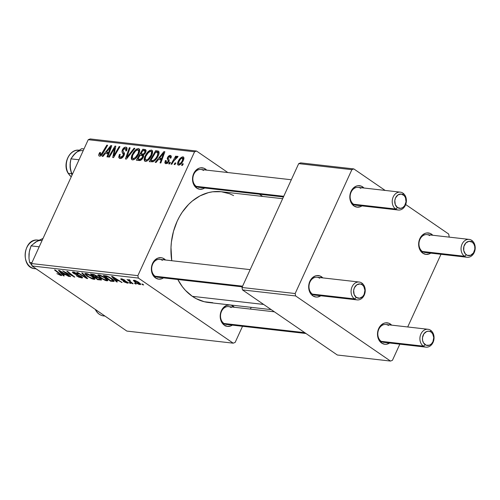 <?xml version="1.0" encoding="UTF-8"?>
<svg xmlns="http://www.w3.org/2000/svg" width="500" height="500" viewBox="0 0 500 500"><rect width="100%" height="100%" fill="white"/><g stroke="black" fill="none" stroke-linecap="round" stroke-linejoin="round"><path stroke-width="0.75" d="M305.994 333.5L226.575 324.475A8.994 7.056 -83.5 0 1 223.956 323.481L224.338 325.194L227.463 326.381L230.775 325.944L232.338 325.125A10.788 8.469 -83.5 0 1 224.338 325.194L223.956 323.481A8.994 7.056 96.5 0 0 229.35 324.094M234.4 307.3L233.062 306.137A10.788 8.469 -83.5 0 0 221.4 310.656A10.788 8.469 -83.5 0 0 224.338 325.194L221.875 322.55L220.456 318.863L220.287 314.681L221.4 310.656L223.625 307.394L226.625 305.387L229.938 304.944L231.55 305.344L233.062 306.137L231.988 306.988L233.062 306.137A10.788 8.469 -83.5 0 1 234.363 307.256M242.288 286.844L157.75 277.231A8.994 7.056 -83.5 0 1 155.131 276.238L155.512 277.95L158.637 279.137L161.95 278.7L163.512 277.881A10.788 8.469 -83.5 0 1 155.512 277.95L155.131 276.238A8.994 7.056 96.5 0 0 160.525 276.85M165.575 260.05L164.237 258.894A10.788 8.469 -83.5 0 0 152.575 263.412A10.788 8.469 -83.5 0 0 155.512 277.95L153.05 275.306L151.631 271.619L151.463 267.438L152.575 263.412L154.8 260.15L157.8 258.144L161.112 257.7L162.725 258.1L164.237 258.894L163.162 259.744L164.237 258.894A10.788 8.469 -83.5 0 1 165.538 260.012M283.438 196.962L198.9 187.35A8.994 7.056 -83.5 0 1 196.281 186.356L196.663 188.069L199.788 189.262L203.1 188.819L204.662 188A10.788 8.469 -83.5 0 1 196.663 188.069L196.281 186.356A8.994 7.056 96.5 0 0 201.675 186.969M206.725 170.175L205.387 169.013A10.788 8.469 -83.5 0 0 193.725 173.531A10.788 8.469 -83.5 0 0 196.663 188.069L194.2 185.425L192.781 181.737L192.613 177.562L193.725 173.531L195.95 170.269L198.95 168.263L200.594 167.838L203.875 168.219L205.387 169.013L204.312 169.869L205.387 169.013A10.788 8.469 -83.5 0 1 206.688 170.138M212.75 302.712L204.237 301.725L196.125 298.631L192.325 296.331L185.4 290.338L182.35 286.7L177.819 279.513A55.75 43.744 96.5 0 0 192.325 296.331L263.656 304.438L192.325 296.331A55.75 43.744 96.5 0 0 208.562 302.5L271.194 309.619M282.644 198.7L221.156 191.713A55.75 43.744 96.5 0 0 171.75 260.719L170.994 247.488L171.406 242.037L173.494 231.331L177.162 221.225L179.556 216.525L182.288 212.119L188.656 204.356L192.237 201.075L200.019 195.869L208.369 192.638L212.656 191.794L221.256 191.719L229.613 193.775L233.594 195.575M398.288 210.019A8.994 7.056 -83.5 0 1 395.669 209.025L353.575 204.237A8.994 7.056 -83.5 0 1 350.538 193.762A8.994 7.056 -83.5 0 1 358.225 187.362A8.994 7.056 -83.5 0 1 360.85 188.363A8.994 7.056 96.5 0 0 351.131 192.125A8.994 7.056 96.5 0 0 353.575 204.237L395.669 209.025A8.994 7.056 -83.5 0 1 392.631 198.55A8.994 7.056 -83.5 0 1 400.319 192.15A8.994 7.056 -83.5 0 1 402.944 193.144A8.994 7.056 96.5 0 0 393.225 196.912A8.994 7.056 96.5 0 0 395.669 209.025L397.506 207.562A7.194 5.644 -83.5 0 1 395.55 197.875A7.194 5.644 -83.5 0 1 403.319 194.862L402.944 193.144A8.994 7.056 -83.5 0 1 405.981 203.619A8.994 7.056 -83.5 0 1 398.288 210.019L356.194 205.231A8.994 7.056 -83.5 0 1 353.575 204.237L353.956 205.956L357.081 207.144L360.394 206.706L361.962 205.881A10.788 8.469 -83.5 0 1 353.956 205.956L353.575 204.237A8.994 7.056 96.5 0 0 358.969 204.85M364.019 188.056L362.681 186.9A10.788 8.469 -83.5 0 0 351.025 191.419A10.788 8.469 -83.5 0 0 353.956 205.956L351.5 203.312L350.075 199.619L349.913 195.444L351.025 191.419L353.25 188.15L356.244 186.15L357.894 185.719L361.175 186.106L362.681 186.9L361.613 187.75L362.681 186.9A10.788 8.469 -83.5 0 1 363.988 188.019M320.806 295.769A10.788 8.469 -83.5 0 1 312.806 295.831L312.425 294.119A8.994 7.056 96.5 0 0 317.825 294.731M320.812 295.763L317.594 297.013L315.931 297.025L312.806 295.831L311.469 294.675L309.488 291.444L308.681 287.431L309.163 283.25L310.863 279.531L312.1 278.031L315.094 276.025L316.744 275.6L320.025 275.981L321.531 276.775L320.462 277.631L321.531 276.775A10.788 8.469 -83.5 0 1 322.837 277.9M425.962 347.144A8.994 7.056 -83.5 0 1 423.344 346.15A8.994 7.056 -83.5 0 1 420.306 335.675A8.994 7.056 -83.5 0 1 427.994 329.275A8.994 7.056 -83.5 0 1 430.613 330.269L430.994 331.981A7.194 5.644 -83.5 0 1 432.95 341.675A7.194 5.644 -83.5 0 1 425.181 344.688L423.344 346.15A8.994 7.056 96.5 0 0 433.062 342.381A8.994 7.056 96.5 0 0 430.613 330.269A8.994 7.056 -83.5 0 1 433.656 340.744A8.994 7.056 -83.5 0 1 425.962 347.144L383.869 342.356A8.994 7.056 -83.5 0 1 381.25 341.362L381.631 343.075L384.756 344.269L386.419 344.256L389.637 343.006A10.788 8.469 -83.5 0 1 381.631 343.075L381.25 341.362A8.994 7.056 96.5 0 0 386.644 341.975M391.694 325.181L390.356 324.019A10.788 8.469 -83.5 0 0 378.7 328.544A10.788 8.469 -83.5 0 0 381.631 343.075L379.175 340.438L377.75 336.744L377.587 332.569L378.7 328.544L380.925 325.275L383.919 323.269L385.569 322.844L388.85 323.225L390.356 324.019L389.288 324.875L390.356 324.019A10.788 8.469 -83.5 0 1 391.662 325.144M467.113 257.262A8.994 7.056 -83.5 0 1 464.494 256.269A8.994 7.056 -83.5 0 1 461.456 245.794A8.994 7.056 -83.5 0 1 469.144 239.394A8.994 7.056 -83.5 0 1 471.763 240.387L472.144 242.106A7.194 5.644 -83.5 0 1 474.1 251.794A7.194 5.644 -83.5 0 1 466.331 254.806L464.494 256.269A8.994 7.056 96.5 0 0 474.212 252.506A8.994 7.056 96.5 0 0 471.763 240.387A8.994 7.056 -83.5 0 1 474.806 250.863A8.994 7.056 -83.5 0 1 467.113 257.262L425.019 252.481A8.994 7.056 -83.5 0 1 422.4 251.481L422.781 253.2L425.906 254.387L429.219 253.95L430.788 253.125A10.788 8.469 -83.5 0 1 422.781 253.2L422.4 251.481A8.994 7.056 96.5 0 0 427.794 252.1M432.844 235.3L431.506 234.144A10.788 8.469 -83.5 0 0 419.85 238.663A10.788 8.469 -83.5 0 0 422.781 253.2L420.325 250.556L418.9 246.869L418.738 242.688L419.85 238.663L422.075 235.4L425.069 233.394L426.719 232.963L430 233.35L431.506 234.144L430.438 234.994L431.506 234.144A10.788 8.469 -83.5 0 1 432.812 235.263M357.137 299.9A8.994 7.056 -83.5 0 1 354.519 298.906L312.425 294.119L354.519 298.906A8.994 7.056 -83.5 0 1 351.481 288.431A8.994 7.056 -83.5 0 1 359.169 282.031A8.994 7.056 -83.5 0 1 361.794 283.025A8.994 7.056 96.5 0 0 352.075 286.794A8.994 7.056 96.5 0 0 354.519 298.906L356.356 297.444A7.194 5.644 -83.5 0 1 354.4 287.75A7.194 5.644 -83.5 0 1 362.169 284.738L361.794 283.025A8.994 7.056 -83.5 0 1 364.831 293.5A8.994 7.056 -83.5 0 1 357.137 299.9L315.044 295.113A8.994 7.056 -83.5 0 1 312.425 294.119A8.994 7.056 -83.5 0 1 309.387 283.644A8.994 7.056 -83.5 0 1 317.075 277.244A8.994 7.056 -83.5 0 1 319.7 278.238A8.994 7.056 96.5 0 0 309.981 282.006A8.994 7.056 96.5 0 0 312.425 294.119L312.806 295.831A10.788 8.469 -83.5 0 1 309.875 281.294A10.788 8.469 -83.5 0 1 321.531 276.775L322.869 277.938M235.144 342.425L242.531 326.287L235.144 342.425L233.2 343.175L138.356 278.069L32.013 265.975L126.862 331.087L233.2 343.175L235.144 342.425M250.406 309.081L251.206 307.344L250.406 309.081M105.294 277.812L107.906 280.35L107.212 280.844L105.4 280.475L100.512 277.987L97.744 275.212L98.513 274.881L100.325 275.256L104.594 277.344L98.825 274.906L97.806 275.525L100.512 277.987L106.856 280.819L107.425 279.575L106.856 280.819L107.894 280.575L105.294 277.812M115.969 280.462L117.338 281.95L116.463 281.85L111.556 276.413L112.537 276.525L122.112 282.488L118.725 280.775L115.969 280.462L118.725 280.775L122.112 282.488L112.537 276.525L111.556 276.413L116.463 281.85L117.338 281.95L115.969 280.462L116.219 279.919L115.969 280.462M61.069 275.613L56.9 273.619L59.706 274.85L60.438 274.725L54.488 269.925L55.306 270.019L61.688 275.256L61.069 275.613L61.731 275.487L60.581 274.194L55.306 270.019L54.488 269.925L59.581 273.956L60.125 274.938L56.9 273.619L61.069 275.613L61.394 274.9L61.069 275.613M81.45 276.5L82.494 277.444L82.287 277.938L78.9 277.2L76.237 275.688L80.131 277.188L81.231 277.231L81.006 276.675L74.05 273.694L72.469 272.444L72.656 272L76.969 273.281L78.275 274.088L74.481 272.706L73.688 272.775L74.075 273.275L81.45 276.5L74.206 273.369L74.331 272.688L78.094 273.962L73.362 272.006L72.406 272.15L73.45 273.312L80.725 276.462L81.306 277.162L80.581 277.262L76.237 275.688L81.519 277.938L81.994 276.906L81.519 277.938L82.55 277.775L81.45 276.5M82.581 273.119L87.7 278.575L86.675 278.463L76.975 272.481L77.787 272.575L86.1 277.7L81.713 273.019L82.581 273.119L81.713 273.019L86.1 277.7L77.787 272.575L76.975 272.481L86.675 278.463L87.7 278.575L82.581 273.119M92.406 276.344L95.019 279.05L94.156 279.369L92.081 278.863L87.137 276.181L84.856 273.75L85.625 273.412L87.431 273.794L91.7 275.881L85.938 273.438L84.919 274.056L87.625 276.525L93.969 279.356L94.537 278.113L93.969 279.356L95 279.113L92.406 276.344M142.631 284.125L143.663 284.938L141.806 284.031L142.631 284.125L141.806 284.031L142.856 284.85L143.663 284.938L142.631 284.125M97.644 277.206L96.631 275.9L93.637 274.456L90.438 274.012L97.638 279.706L97.888 279.169L97.638 279.706L101.556 279.9L100.787 278.831L101.425 280.019L97.638 279.706L90.438 274.012L94.412 274.719L97.206 276.325L97.644 277.206L100.331 278.494L97.75 277.106M62.9 274.425L64.269 275.912L63.394 275.812L58.487 270.381L59.469 270.494L69.044 276.456L65.65 274.744L62.9 274.425L65.65 274.744L69.044 276.456L59.469 270.494L58.487 270.381L63.394 275.812L64.269 275.912L62.9 274.425L63.15 273.888L62.9 274.425M66.294 273.169L70.662 276.637L69.844 276.55L62.656 270.856L72.95 276.163L66.806 271.325L67.625 271.419L74.825 277.113L64.531 271.812L66.294 273.169L64.531 271.812L74.825 277.113L67.625 271.419L66.806 271.325L72.95 276.163L62.656 270.856L69.844 276.55L70.662 276.637L66.294 273.169M127.369 283.15L123.794 281.788L123.231 281.413L123.925 281.431L126.631 282.625L127.131 282.55L126.931 282.231L120.806 279.231L120.887 278.806L122.013 278.9L124.938 280.169L122.275 279.344L121.894 279.594L127.319 282.031L128.238 282.994L127.369 283.15L128.225 283.031L127.475 282.137L122.169 279.819L122.163 279.331L125.138 280.3L121.425 278.8L120.712 278.913L121.5 279.819L126.737 282.094L126.631 282.625L123.344 281.494L127.369 283.15L127.744 282.331L127.369 283.15M113.863 281.438C114.469 280.906 113.663 279.894 111.444 278.4L106.363 275.887L103.325 275.481L110.531 281.175L110.775 280.631L110.531 281.175L113.863 281.438L114.119 280.881L113.663 281.469L110.531 281.175L103.325 275.481L106.363 275.887L109.069 276.969L112.756 279.375L114.106 280.85L113.863 281.438L114.162 281.231M138.637 282.244L140.731 284.25L140.338 284.594L138.956 284.363L135.562 282.669L133.331 280.506L135.194 280.487L138.637 282.244L134.169 280.25L133.35 280.406L135.562 282.669L139.95 284.581L140.369 283.663L139.95 284.581L140.719 284.4L138.637 282.244M135.181 283.281L136.206 284.094L134.356 283.188L136.206 284.094L135.181 283.281M128.856 279.65L128.938 280.456L129.262 279.744L128.938 280.456L127.044 279.506L132.287 283.644L132.475 283.238L132.287 283.644L133.1 283.738L131.037 282.087L133.1 283.738L132.287 283.644L127.044 279.506L128.938 280.456L128.569 279.706L129.625 279.862L130.275 280.494L129.512 280.312L129.544 280.738L131.037 282.087C129.769 281.194 129.312 280.6 129.669 280.312L130.275 280.494L129.625 279.862L128.562 279.725M129.744 282.663L130.769 283.475L128.919 282.569L130.769 283.475L129.744 282.663M137.869 275.644L194.575 151.781L88.231 139.694L31.525 263.556L137.869 275.644L138.356 278.069L233.2 343.175L126.862 331.087L32.013 265.975L31.525 263.556L32.013 265.975L138.356 278.069L137.869 275.644L194.575 151.781L196.519 151.031L90.175 138.938L88.231 139.694L31.525 263.556L137.869 275.644M151.75 155.312L150.181 158.019L148.1 160.281L146.256 161.306L144.637 161.056L144.113 159.594L144.594 157.131L146.375 153.706L148.006 151.719L149.844 150.356L151.894 150.225L152.575 151.188L152.413 153.556L151.75 155.312L151.988 150.287L151.337 150.056L148.262 151.475L144.95 156.275L144.75 161.144L145.412 161.381C148.031 160.869 150.144 158.844 151.75 155.312M158.412 159.519L156.069 162.444L155.2 162.344L163.888 151.637L164.875 151.75L160.844 162.987L160.037 162.894L161.163 159.831L158.412 159.519L161.163 159.831L160.037 162.894L160.844 162.987L164.875 151.75L163.888 151.637L155.2 162.344L156.069 162.444L158.412 159.519M100.269 154.881L101.237 155.544L100.269 154.881L100.056 153.444L100.569 152.487L99.694 152.537L100.306 152.956L99.694 152.537L99.162 153.544C98.462 155.081 98.619 155.956 99.625 156.175L98.931 155.844L98.725 154.956L99.694 152.537L100.569 152.487L99.969 154.75L101.125 154.544L106.819 145.15L107.638 145.244L102.062 154.625L100.794 155.869L99.625 156.175C100.919 156.044 102.025 155.075 102.95 153.281L107.638 145.244L106.819 145.15L102.287 152.912L100.025 154.8L101.181 155.588M125.25 148.456L126.163 150.894L125.688 150.906L126.55 150.881L126.581 147.4L125.875 147.162L127.013 147.944L125.875 147.162C124.5 147.075 123.325 147.975 122.35 149.869L123.031 150.331L122.35 149.869L122.15 152.4L124.475 153.994L122.15 152.4L124.394 154.438L122.75 153.312L124.188 155.081L123.387 154.531L123.15 155.525L123.781 155.956L123.15 155.525L120.725 157.206L121.906 158.019L120.125 157.006L119.719 156.081L120.262 154.425L119.4 154.469L120.037 154.906L119.4 154.469L119.225 158.212L120.075 158.5C121.594 158.575 122.906 157.581 124.006 155.512L122.194 157.819L119.825 158.463L118.688 157.281L119.4 154.469L120.262 154.425L119.719 156.081L120.006 156.906L121.019 157.219L122.013 156.881L123.375 154.762L121.988 151.888L122.2 150.225L123.038 148.694L125.431 147.156L126.662 147.463L127.094 148.231L126.55 150.881L125.688 150.906L126.106 149.456L125.525 148.519L124.156 148.719L123.188 149.887L123.038 150.912L124.481 153.325L124.006 155.512L123.894 152.231L123.038 150.912L123.188 149.887L125.25 148.456L127.044 149.531M134.913 148.344L126.438 159.075L125.406 158.956L129.306 147.706L130.125 147.8L126.775 157.444L134.044 148.244L134.913 148.344L134.044 148.244L126.775 157.444L130.125 147.8L129.306 147.706L125.406 158.956L126.438 159.075L134.913 148.344M138.856 153.844L137.294 156.55L135.206 158.819L133.363 159.838L131.75 159.594L131.219 158.125L131.706 155.669L133.481 152.238L135.375 150.006L136.956 148.887L139.006 148.763L139.681 149.719L139.525 152.088L138.856 153.844L139.1 148.819L138.444 148.594L135.375 150.006L132.062 154.806L131.862 159.681L132.525 159.919C135.144 159.4 137.256 157.375 138.856 153.844M183.306 163.869L182.394 165.438L181.588 165.344L182.481 163.775L183.306 163.869L182.481 163.775L181.588 165.344L182.394 165.438L183.306 163.869M145.744 149.769L144.756 149.462L146.088 150.375L144.756 149.462L142.769 149.238L146.012 151.463L142.769 149.238L136.369 160.2L139.475 160.556C140.988 160.456 142.256 159.388 143.294 157.35L142.075 159.181L140.488 160.387L136.369 160.2L142.769 149.238L145.531 149.637L146.119 150.856L145.231 153.219L143.35 154.994L143.681 155.975L143.294 157.35L143.35 154.994L145.662 152.406L145.688 149.725M105.344 153.488L103 156.406L102.125 156.306L110.819 145.6L111.806 145.712L107.775 156.95L106.969 156.856L108.094 153.8L105.344 153.488L108.094 153.8L106.969 156.856L107.775 156.95L111.806 145.712L110.819 145.6L102.125 156.306L103 156.406L105.344 153.488M113.325 150.444L109.394 157.137L108.575 157.044L114.994 146.075L115.844 146.175L113.744 155.856L119.138 146.55L119.956 146.644L113.556 157.606L112.706 157.513L114.781 147.838L113.325 150.444L114.781 147.838L112.706 157.513L113.556 157.606L119.956 146.644L119.138 146.55L113.744 155.856L115.844 146.175L114.994 146.075L108.575 157.044L109.394 157.137L113.325 150.444M169.725 156.4L170.069 158.112L170.938 158.056L170.85 155.6L170.225 155.394L171.219 156.075L170.225 155.394L167.481 157.506L168.175 157.975L167.481 157.506L167.781 160.012L169.131 160.938L167.781 160.012L168.981 161.4L168.206 160.863L168.05 161.588L168.675 162.013L168.05 161.588L166.425 162.706L167.381 163.363L166.425 162.706L166.194 160.556L165.319 160.606L165.981 161.062L165.25 160.756L165.256 163.487L165.925 163.713L164.838 162.831L165.319 160.606L166.194 160.556L165.794 162L166.275 162.681L167.288 162.494L168.05 161.588L168.181 160.731L167.181 158.55L168.212 156.369L169.519 155.463L170.719 155.531L171.294 156.369L171.137 157.55L170.938 158.056L170.069 158.112L170.306 156.931L169.831 156.419L168.644 156.981L168.144 158.15L169.163 160.075L168.981 161.388L167.506 163.281L165.925 163.713L168.9 161.588L169.163 160.075L168.15 158.081L168.369 157.419L169.725 156.4L171.206 157.3M152.925 161.806L149.262 161.669L155.662 150.7L158.412 151.119L159.031 151.931L159.075 153.094L157.744 156.725L155.244 160.188L152.925 161.806C155.194 160.625 156.956 158.619 158.206 155.775C159.256 153.719 159.356 152.181 158.519 151.175L155.662 150.7L149.262 161.669L152.925 161.806M183.306 160.438L180.456 164.356L178.981 165.125L177.812 164.806L177.519 163.469L178.062 161.706L181.15 157.481L182.65 156.838L183.669 157.206L183.9 158.625L183.306 160.438C184.237 158.481 184.125 157.287 182.969 156.844C180.912 157.256 179.275 158.875 178.062 161.706C177.194 163.612 177.338 164.756 178.506 165.144C180.512 164.719 182.113 163.15 183.306 160.438M175.856 163.019L174.938 164.587L174.137 164.494L175.031 162.925L175.856 163.019L175.031 162.925L174.137 164.494L174.938 164.587L175.856 163.019M173.725 161.05L171.831 164.231L171.019 164.144L175.669 156.163L176.488 156.256L175.519 157.906L177.113 156.4L177.9 156.369L177.169 157.819L176.781 157.519L175.969 157.988L173.725 161.05L178.069 156.594L177.656 156.237L175.519 157.906L176.488 156.256L175.669 156.163L171.019 164.144L171.831 164.231L173.725 161.05M170.419 162.4L169.5 163.969L168.694 163.875L169.594 162.306L170.419 162.4L169.594 162.306L168.694 163.875L169.5 163.969L170.419 162.4M262.65 196.425L259.456 194.237L262.65 196.425M227.856 172.544L196.519 151.031L194.575 151.781L88.231 139.694L90.175 138.938L196.519 151.031L227.856 172.544M392.444 360.306L399.831 344.175L392.444 360.306L390.5 361.062L295.65 295.95L242.481 289.906L337.331 355.012L390.5 361.062L392.444 360.306M407.706 326.969L440.981 254.294L407.706 326.969M448.856 237.087L449.15 236.444L448.663 234.025L405.688 204.525L448.663 234.025L449.15 236.444L448.856 237.087M298.7 163.625L241.994 287.488L295.163 293.531L351.869 169.669L298.7 163.625L241.994 287.488L242.481 289.906L337.331 355.012L390.5 361.062L295.65 295.95L242.481 289.906L241.994 287.488L295.163 293.531L295.65 295.95L295.163 293.531L351.869 169.669L353.812 168.912L300.644 162.869L298.7 163.625L351.869 169.669L353.812 168.912L300.644 162.869L298.7 163.625M385.15 190.425L353.812 168.912L385.15 190.425M381.25 341.362A8.994 7.056 -83.5 0 1 378.212 330.887A8.994 7.056 -83.5 0 1 385.9 324.487A8.994 7.056 -83.5 0 1 388.525 325.481A8.994 7.056 96.5 0 0 378.806 329.25A8.994 7.056 96.5 0 0 381.25 341.362L423.344 346.15L381.25 341.362M422.4 251.481A8.994 7.056 -83.5 0 1 419.363 241.012A8.994 7.056 -83.5 0 1 427.05 234.613A8.994 7.056 -83.5 0 1 429.675 235.606A8.994 7.056 96.5 0 0 419.956 239.369A8.994 7.056 96.5 0 0 422.4 251.481L464.494 256.269L422.4 251.481M155.131 276.238A8.994 7.056 -83.5 0 1 152.088 265.763A8.994 7.056 -83.5 0 1 159.781 259.363A8.994 7.056 -83.5 0 1 162.4 260.356A8.994 7.056 96.5 0 0 152.688 264.119A8.994 7.056 96.5 0 0 155.131 276.238L242.587 286.181L155.131 276.238M196.281 186.356A8.994 7.056 -83.5 0 1 193.238 175.881A8.994 7.056 -83.5 0 1 200.931 169.481A8.994 7.056 -83.5 0 1 203.55 170.475A8.994 7.056 96.5 0 0 193.837 174.244A8.994 7.056 96.5 0 0 196.281 186.356L283.738 196.3L196.281 186.356M223.956 323.481A8.994 7.056 -83.5 0 1 220.912 313.006A8.994 7.056 -83.5 0 1 228.606 306.606A8.994 7.056 -83.5 0 1 231.225 307.6A8.994 7.056 96.5 0 0 221.513 311.363A8.994 7.056 96.5 0 0 223.956 323.481L304.775 332.669L223.956 323.481M183.113 164.206L182.481 163.775L183.113 164.206M140.844 154.031L142.838 150.612L144.887 150.95L144.831 152.363L145.469 152.8L144.831 152.363L143.675 153.869L144.35 154.325L143.675 153.869L142.156 154.175L143.356 155L142.156 154.175L140.844 154.031L143.681 155.975L140.844 154.031L143.675 153.869L144.831 152.363L144.963 151.019L142.838 150.612L140.844 154.031M137.938 159.012L140.094 155.312L142.513 155.719L142.5 157.225L143.138 157.662L142.5 157.225L140.269 159.219L141.287 159.913L139.444 159.188L140.894 160.181L139.444 159.188L137.938 159.012L140.113 160.506L137.938 159.012L140.269 159.219L141.337 158.756L142.5 157.225L142.681 155.894L140.094 155.312L137.938 159.012M133.175 158.625L135.3 157.625L138.106 153.631L138.75 154.075L138.106 153.631L138.688 150.706L137.575 149.881L135.188 151.35L132.844 154.95L135.619 150.938L137.825 149.887C138.956 150.4 139.05 151.644 138.106 153.631C136.888 156.406 135.244 158.075 133.175 158.625C132.05 158.131 131.938 156.906 132.844 154.95L132.706 155.262L132.062 154.806L132.713 155.25L132.319 157.819L134.219 159.488M136.125 150.525L135.375 150.006L136.125 150.525M139.544 149.344L138.444 148.594L139.544 149.344M137.825 149.887L139.744 151.056M129.994 148.175L129.306 147.706L129.994 148.175M127.394 157.863L126.775 157.444L127.394 157.863M129.106 155.694L128.469 155.256L129.106 155.694M134.656 148.663L134.044 148.244L134.656 148.663M99.162 153.544L99.85 154.019L99.162 153.544M102.912 153.338L102.287 152.912L102.912 153.338M107.444 145.575L106.819 145.15L107.444 145.575M99.087 155.988L99.625 156.175M111.644 146.169L110.819 145.6L111.644 146.169M108.744 154.244L108.094 153.8L108.744 154.244M106.375 152.238L110.644 146.862L111.244 147.275L110.644 146.862L109.575 149.656L110.231 150.106L109.575 149.656L108.575 152.487L109.219 152.925L106.375 152.238L108.856 153.938L106.375 152.238L108.575 152.487L110.644 146.862L106.375 152.238M115.756 146.6L114.994 146.075L115.756 146.6M114.338 156.269L113.744 155.856L114.338 156.269M116.006 153.412L115.369 152.975L116.006 153.412M119.763 146.975L119.138 146.55L119.763 146.975M114.787 151.463L114.019 150.938L114.787 151.463M115.419 148.275L114.781 147.838L115.419 148.275M165.25 160.756L165.925 161.219L165.25 160.756M166.425 162.706L167.281 163.419M164.713 152.2L163.888 151.637L164.713 152.2M161.819 160.281L161.163 159.831L161.819 160.281M159.45 158.269L163.713 152.894L164.312 153.306L163.713 152.894L162.65 155.694L163.3 156.137L162.65 155.694L161.644 158.519L162.288 158.963L159.45 158.269L161.925 159.969L159.45 158.269L161.644 158.519L163.713 152.894L159.45 158.269M159.075 153.044L155.662 150.7L159.075 153.044M159.019 151.9L157.594 150.919L159.019 151.9M150.825 160.481L155.731 152.075L157.831 152.513L159.031 153.338L157.831 152.513L157.438 155.612L158.075 156.056L157.438 155.612C155.988 158.894 154.125 160.556 151.862 160.594L153.369 161.631L151.862 160.594L150.825 160.481L152.806 161.838L150.825 160.481L152.688 160.606L154.062 160.106L156 158.094L157.438 155.612L158 152.756L155.731 152.075L150.825 160.481M159.037 153.331L157.831 152.513M146.062 160.087L148.188 159.094L151 155.1L151.637 155.538L151 155.1L151.575 152.175L151.106 151.481L150.2 151.387L147.662 153.269L145.731 156.419L148.506 152.4L150.712 151.356C151.844 151.862 151.938 153.112 151 155.1C149.775 157.875 148.131 159.537 146.062 160.087C144.938 159.594 144.831 158.369 145.731 156.419L145.6 156.725L144.95 156.275L145.6 156.719L145.206 159.288L147.106 160.95M149.012 151.988L148.262 151.475L149.012 151.988M152.431 150.812L151.337 150.056L152.431 150.812M150.712 151.356L152.631 152.525M177.994 164.969L178.506 165.144M178.719 162.156L178.062 161.706L178.719 162.156M183.781 157.4L182.969 156.844L183.781 157.4M183.475 157.025L182.969 156.844M182.475 157.85L180.675 158.931L178.925 161.675C179.781 159.625 180.963 158.35 182.475 157.85L182.5 160.338L183.137 160.781L182.5 160.338C181.637 162.331 180.463 163.6 178.975 164.137L179.881 164.756L178.719 164.05L178.925 161.675L178.494 163.725L179.812 164.8M175.656 163.356L175.031 162.925L175.656 163.356M176.294 156.594L175.669 156.163L176.294 156.594M177.987 156.463L177.656 156.237L177.987 156.463M178.069 156.594L177.656 156.237M170.219 162.738L169.594 162.306L170.219 162.738M143.038 284.45L142.856 284.85L143.038 284.45M100.744 280.062L101.156 279.163L100.744 280.062M96.613 276.6L94.756 275.231L92.094 274.769L94.338 276.544L92.094 274.769L92.344 274.231L92.094 274.769L93.475 274.931L93.688 274.475L93.475 274.931L95.862 275.837L96.019 275.506L96.613 276.6L96.856 276.062L96.6 276.637L94.338 276.544L96.506 276.7L96.862 276.062M97.613 279.137L95.181 277.213L95.431 276.669L95.181 277.213L96.888 277.406L97.331 276.438L96.888 277.406L99.5 278.387L99.644 278.069L99.875 279.369L97.613 279.137L100.075 279.337L99.731 278.556L97.925 277.606L95.181 277.213L97.613 279.137M100.525 278.637L99.875 279.369M87.788 276.163L87.625 276.525L87.788 276.163M85.2 273.444L84.919 274.056L85.2 273.444M84.881 273.65L84.919 274.056M86.206 274.581L88.963 276.969L92.55 278.587L93.513 278.663L93.713 278.238L91.506 276.188L91.656 275.85L91.506 276.188L86.906 274.119L87.1 273.688L86.206 274.581L86.906 274.119L91.506 276.188L93.731 278.494L93.031 278.675L88.469 276.644L86.206 274.581L86.525 273.538M86.975 277.8L86.675 278.463L86.975 277.8M86.356 277.144L86.1 277.7L86.356 277.144M85.294 276.012L85.031 276.588L85.294 276.012M80.881 276.131L80.725 276.462L80.881 276.131M79.925 275.6L79.775 275.925L79.925 275.6M77.987 274.837L77.812 275.225L77.987 274.837M76.394 274.319L76.225 274.694L76.394 274.319M73.675 272.819L73.45 273.312L73.675 272.819M77.719 273.712L77.556 274.056L77.719 273.712M77.519 273.594L77.369 273.925L77.519 273.594M74.531 272.25L74.331 272.688L74.531 272.25M73.987 272.113L73.688 272.775L74.331 272.688M60.731 274.312L60.125 274.938M59.769 273.55L59.581 273.956L59.769 273.55M63.656 275.25L63.394 275.812L63.656 275.25M68.381 276.044L68.231 276.363L68.381 276.044M65.794 274.431L65.65 274.744L65.794 274.431M62.344 273.794L59.925 270.775L62.125 272.544L62.269 272.231L62.125 272.544L64.544 274.044L64.681 273.738L62.344 273.794L64.544 274.044L59.8 271.062L62.344 273.794M70.031 276.137L69.844 276.55L70.031 276.137M73.131 275.775L72.95 276.163L73.131 275.775M71.194 274.244L71.006 274.662L71.194 274.244M74.169 276.594L73.975 277.019L74.169 276.594M126.737 282.094L126.631 282.625M121.925 278.881L121.5 279.819L121.925 278.881M124.594 279.956L124.444 280.287L124.594 279.956M122.325 278.981L122.163 279.331L122.325 278.981M122.169 279.819L122.163 279.331M116.725 281.281L116.463 281.85L116.725 281.281M121.45 282.075L121.306 282.4L121.45 282.075M115.419 279.831L113 276.812L115.194 278.575L115.337 278.269L115.194 278.575L117.613 280.081L117.756 279.775L115.419 279.831L117.613 280.081L112.869 277.094L115.419 279.831M112.825 281.431L113.469 280.025L112.825 281.431M110.506 280.6L104.987 276.238L105.231 275.694L104.987 276.238L106.156 276.369L106.375 275.894L106.156 276.369L107.319 276.588L107.475 276.244L107.319 276.588L110.581 278.269L110.738 277.931L110.581 278.269L112.869 280.594L110.506 280.6L112.788 280.688L111.762 279.144L108.2 276.906L104.987 276.238L110.506 280.6M100.681 277.625L100.512 277.987L100.681 277.625M98.088 274.906L97.806 275.525L98.088 274.906M97.769 275.113L97.806 275.525M99.1 276.044L102.981 279.081L105.438 280.056L106.619 279.969L104.394 277.656L104.55 277.319L104.394 277.656L99.794 275.581L99.987 275.156L99.1 276.044L99.794 275.581L104.394 277.656L106.619 279.962L105.919 280.144L101.363 278.113L99.1 276.044L99.419 275.006M135.731 282.306L135.562 282.669L135.731 282.306M136.275 282.694C134.637 281.619 134.181 280.975 134.906 280.781L135.062 280.444L134.906 280.781L137.825 282.15L137.981 281.812L137.825 282.15C139.4 283.2 139.85 283.831 139.181 284.05L136.275 282.694L138.488 283.875L139.606 283.881L136.019 281.119L134.444 280.931L136.275 282.694M134.706 280.35L134.456 280.894L134.906 280.781M139.919 283.219L139.181 284.05M135.588 283.6L135.4 284L135.588 283.6M129.644 279.881L129.669 280.312M130.15 282.981L129.963 283.381L130.15 282.981M225.4 325.681L225.194 326.006M178.975 164.137L180.256 163.525L181.819 161.594L182.925 159.15L182.719 157.938L183.881 158.731M397.506 207.562L395.294 204.638L394.806 200.556L395.55 197.875L397.987 194.906L401.238 194.062L404.212 195.631L405.531 197.787L406.019 201.863L404.619 205.725L402.844 207.519L400.7 208.35L397.506 207.562L395.669 209.025A8.994 7.056 96.5 0 0 405.387 205.256A8.994 7.056 96.5 0 0 402.944 193.144L403.319 194.862A7.194 5.644 -83.5 0 1 405.275 204.55A7.194 5.644 -83.5 0 1 397.506 207.562M356.356 297.444L359.55 298.225L362.644 296.606L364.125 294.431L364.925 290.338L363.812 286.5L362.169 284.738L360.087 283.944L356.838 284.788L354.4 287.75L353.656 290.438L354.144 294.519L356.356 297.444L354.519 298.906A8.994 7.056 96.5 0 0 364.237 295.138A8.994 7.056 96.5 0 0 361.794 283.025L362.169 284.738A7.194 5.644 -83.5 0 1 364.125 294.431A7.194 5.644 -83.5 0 1 356.356 297.444M472.144 242.106L468.956 241.319L465.856 242.938L463.9 246.419L463.744 250.588L465.438 254.037L467.337 255.338L470.619 255.306L473.444 252.969L474.844 249.112L474.731 246.325L473.787 243.863L472.144 242.106L471.763 240.387A8.994 7.056 96.5 0 0 462.05 244.156A8.994 7.056 96.5 0 0 464.494 256.269L466.331 254.806A7.194 5.644 -83.5 0 1 464.375 245.119A7.194 5.644 -83.5 0 1 472.144 242.106M430.994 331.981L432.638 333.744L433.75 337.581L432.95 341.675L431.469 343.85L429.469 345.188L426.188 345.219L423.537 342.925L422.594 340.469L422.481 337.681L423.888 333.819L426.706 331.481L428.913 331.188L430.994 331.981L430.613 330.269A8.994 7.056 96.5 0 0 420.9 334.038A8.994 7.056 96.5 0 0 423.344 346.15L425.181 344.688A7.194 5.644 -83.5 0 1 423.225 334.994A7.194 5.644 -83.5 0 1 430.994 331.981M70.231 163.15L70.331 169.069L71.994 175.263L70.088 166.894A14.394 11.294 96.5 0 0 72.069 173.744M71.219 176.856L68.062 173.188C62.269 164.112 69.6 148.55 79.25 150.219L79.25 150.219A14.387 11.287 96.5 0 0 67.987 157.631A14.387 11.287 96.5 0 0 68.3 173.312A1.081 0.456 150.4 0 1 68.062 173.181A1.081 0.456 -29.6 0 0 68.3 173.312A14.387 11.287 -83.5 0 1 67.613 158.475A14.387 11.287 -83.5 0 1 77.763 150.175M68.3 173.312L71.45 173.675L68.3 173.312A14.387 11.287 96.5 0 0 71.244 176.8M70.713 170.512L70.05 164.781L70.925 158.844L79.044 159.762L70.925 158.844L73.631 154.938L78.088 151.031L81.688 148.675L84 148.938L81.688 148.675L76.444 152.287L72.744 156.269M83.212 150.662A14.394 11.294 96.5 0 0 74.938 153.6L70.925 158.844L70.194 162.725L70.088 166.894M34.987 268.025L36.612 269.212L34.987 268.025M39.613 271.194L36.612 269.212L39.613 271.194M34.656 268.663A14.387 11.287 -83.5 0 1 25.244 253.219A14.387 11.287 -83.5 0 1 37.744 240.062A1.081 0.669 -85.8 0 0 37.725 240.062A1.081 0.669 94.2 0 1 37.744 240.062A14.387 11.287 96.5 0 0 25.231 253.337A14.387 11.287 96.5 0 0 34.844 268.688C20.188 267.838 23.188 238.169 37.725 240.062L38.1 240.094A14.387 11.287 96.5 0 0 37.744 240.062L39 240.206L37.744 240.062M28.975 253.981L28.975 258.294L29.613 262.425L32.237 265.65L29.613 262.425L31.925 262.688L29.613 262.425L28.975 258.294L29.262 251.844L31.081 245.875L35.706 241.994L43.075 238.425L37.356 241.044L33.169 244.1M39.194 246.8L31.081 245.875L39.194 246.8M31.375 264.369L31.819 265M38.55 240.763L35.706 241.994A14.394 11.294 96.5 0 1 42.062 240.544M28.975 253.994L29.731 249.781L31.081 245.875L35.706 241.994M104.862 315.988A14.387 11.287 -83.5 0 1 95.975 310.438A1.081 0.456 150.4 0 1 95.738 310.306A1.081 0.456 -29.6 0 0 95.975 310.438A14.387 11.287 96.5 0 0 103.669 315.931C100.306 315.462 97.662 313.587 95.738 310.312L95.262 309.394M96.944 310.55L95.975 310.438L96.944 310.55M102.806 314.575L99.669 312.387L102.806 314.575M95.525 309.575A14.387 11.287 96.5 0 0 95.975 310.438M144.887 150.95L145.95 151.675M142.513 155.719L143.606 156.475M120.125 157.006L121.744 158.119M93.731 278.494L94.106 277.675M81.306 277.162L81.575 276.581M127.131 282.556L127.356 282.056M121.812 279.387L122.037 278.906M112.869 280.594L113.231 279.794M106.619 279.962L107 279.137M400.319 192.15L358.225 187.362M291.312 179.756L200.931 169.481M159.781 259.363L250.162 269.637M317.075 277.244L359.169 282.031M427.05 234.613L469.144 239.394M427.994 329.275L385.9 324.487M274.387 311.812L228.606 306.606M36.062 268.825L34.844 268.688M39.013 240.2L38.1 240.094M105.006 316.081L103.669 315.931"/></g></svg>
